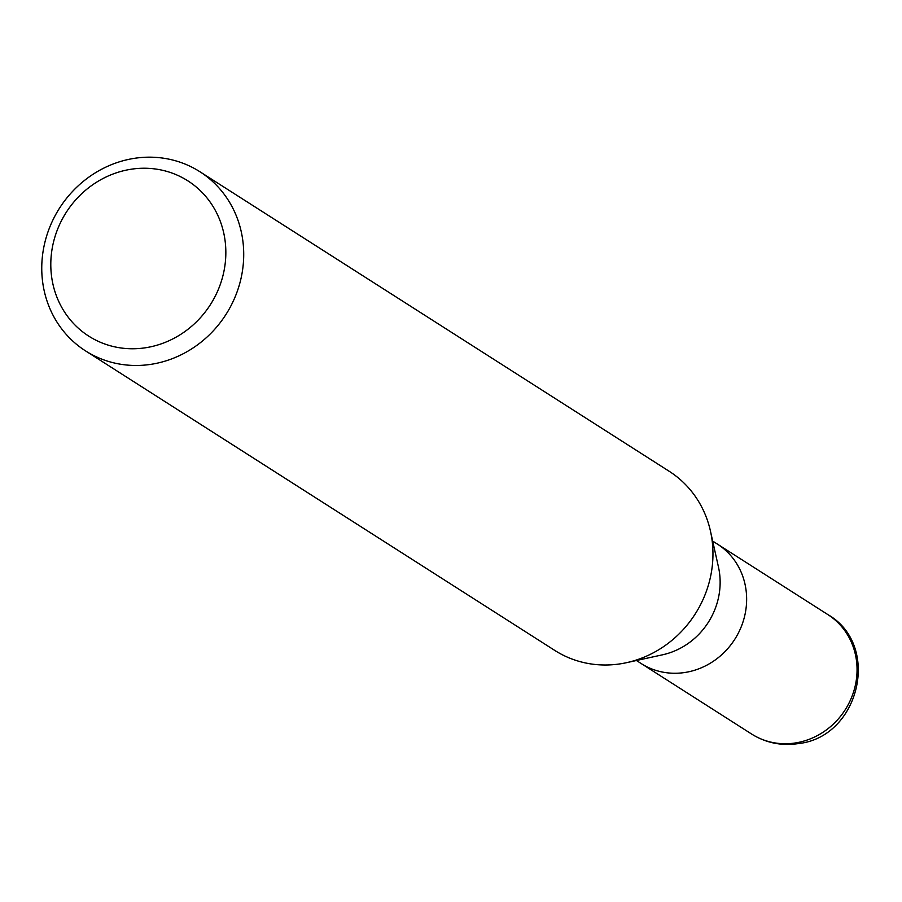 <?xml version="1.0" encoding="UTF-8"?>
<svg xmlns="http://www.w3.org/2000/svg" width="902" height="902" viewBox="0 0 902 902"><rect width="100%" height="100%" fill="white"/><g stroke="black" fill="none" stroke-linecap="round" stroke-linejoin="round"><path stroke-width="1.35" d="M710.596 531.752L718.488 567.144A70.852 65.823 122.6 0 1 662.53 654.807L627.104 662.553M712.681 541.076L717.44 544.12A70.852 65.823 122.6 0 1 744.409 617.047A70.852 65.823 122.6 0 1 685.08 672.464A70.852 65.823 122.6 0 1 641.198 663.556L636.44 660.512M130.824 169.283A92.105 85.577 122.6 0 1 225.523 244.803A92.105 85.577 122.6 0 1 145.808 347.721A92.105 85.577 122.6 0 1 51.121 272.201A92.105 85.577 122.6 0 1 130.824 169.283M134.094 158.38A106.278 98.746 122.6 0 1 199.917 171.741A106.278 98.746 122.6 0 1 240.372 281.142A106.278 98.746 122.6 0 1 151.378 364.273A106.278 98.746 122.6 0 1 85.555 350.901A106.278 98.746 122.6 0 1 45.1 241.499A106.278 98.746 122.6 0 1 134.094 158.38M199.917 171.741L669.16 471.261A106.278 98.746 122.6 0 1 709.615 580.663A106.278 98.746 122.6 0 1 620.621 663.793A106.278 98.746 122.6 0 1 554.786 650.432L85.555 350.901M685.08 672.464A70.852 65.823 122.6 0 1 641.198 663.556M795.496 742.944A70.852 65.835 122.6 0 1 751.614 734.036L751.614 734.036C765.866 742.887 781.369 746.078 798.112 743.62C859.505 737.362 881.547 645.246 827.856 614.589L827.856 614.589A70.852 65.835 122.6 0 1 854.825 687.527A70.852 65.835 122.6 0 1 795.496 742.944M717.834 544.368L827.856 614.589M641.593 663.804L751.614 734.036"/></g></svg>
